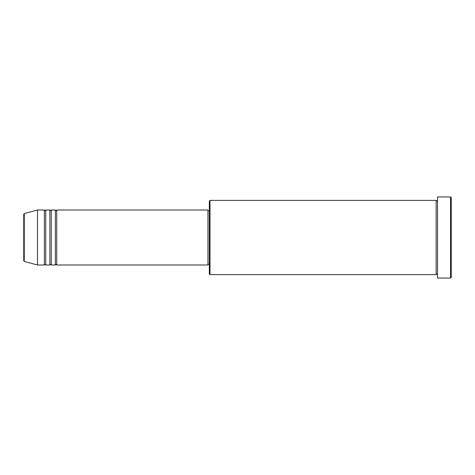 <?xml version="1.0" encoding="UTF-8"?>
<svg xmlns="http://www.w3.org/2000/svg" width="475" height="475" viewBox="0 0 475 475"><rect width="100%" height="100%" fill="white"/><g stroke="black" fill="none" stroke-linecap="round" stroke-linejoin="round"><path stroke-width="0.71" d="M23.75 260.781L23.75 214.219L24.261 213.554L24.261 261.446L23.75 260.781M56.739 210.009L56.739 264.991L207.949 264.991L207.949 210.009L56.739 210.009L56.056 210.698L55.367 210.009L55.367 264.991L51.241 264.991L51.241 210.009L55.367 210.009M49.869 210.009L49.869 264.991L45.743 264.991L45.743 210.009L49.869 210.009L50.552 210.698L51.241 210.009M44.371 210.009L44.371 264.991L37.495 264.991L37.495 210.009L44.371 210.009L45.054 210.698L45.743 210.009M210.009 274.615L209.321 273.927L209.321 201.073L210.009 200.385L210.009 274.615L436.127 274.615L436.127 200.385L436.816 201.073L437.505 200.385M450.561 196.947L451.25 197.636L451.25 277.364L450.561 278.053L450.561 196.947L437.505 196.947L437.505 278.053L450.561 278.053M207.949 264.302L209.321 264.302M24.261 261.446L37.495 264.991M24.261 213.554L37.495 210.009M210.009 200.385L436.127 200.385M207.949 210.698L209.321 210.698M437.505 274.615L436.816 273.927L436.127 274.615M45.743 264.991L45.054 264.302L44.371 264.991M51.241 264.991L50.552 264.302L49.869 264.991M56.739 264.991L56.056 264.302L55.367 264.991"/></g></svg>
